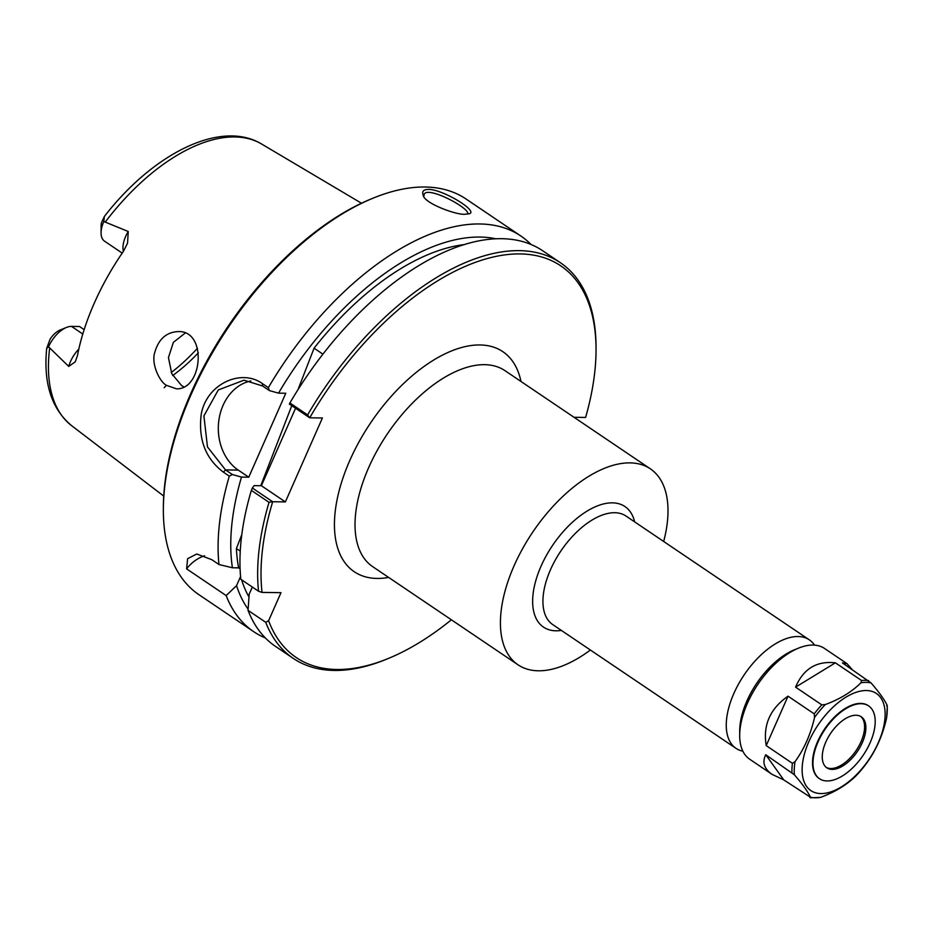 <?xml version="1.0" encoding="UTF-8"?>
<svg xmlns="http://www.w3.org/2000/svg" width="934" height="934" viewBox="0 0 934 934"><rect width="100%" height="100%" fill="white"/><g stroke="black" fill="none" stroke-linecap="round" stroke-linejoin="round"><path stroke-width="1.4" d="M663.677 541.486A118.233 62.064 124 0 0 650.368 468.845A118.233 62.064 124 0 0 630.053 462.879A118.233 62.064 124 0 0 522.561 548.725A118.233 62.064 124 0 0 518.031 664.81A118.233 62.064 124 0 0 590.381 650.017M814.506 645.125A65.485 34.371 124 0 0 809.311 639.837A65.485 34.371 124 0 0 798.056 636.521A65.485 34.371 124 0 0 738.525 684.073A65.485 34.371 124 0 0 736.015 748.367A65.485 34.371 124 0 0 742.869 751.205M451.379 619.791A236.314 124.047 -56 0 1 387.82 658.68A236.314 124.047 -56 0 1 268.607 620.725L265.735 622.301A238.707 125.308 124 0 0 293.253 658.388A238.707 125.308 124 0 0 385.73 659.532L387.82 658.68M574.013 417.288L585.606 417.451A236.314 124.047 -56 0 0 596.044 350.355L596.044 348.09A238.707 125.308 124 0 0 560.435 262.746A238.707 125.308 124 0 0 307.59 414.906L289.902 402.963L289.365 404.072L309.714 417.802A236.314 124.047 -56 0 1 492.685 257.142A236.314 124.047 -56 0 1 596.044 350.355M309.714 417.802L322.405 417.977L285.372 501.92L272.623 501.721L252.332 488.015L254.13 485.622L261.38 485.727L285.372 501.92M252.332 488.015L251.351 490.385L269.039 502.329A238.707 125.308 124 0 0 258.531 591.234L262.045 592.401A236.314 124.047 -56 0 1 272.681 501.745M262.045 592.401L280.982 592.67L268.607 620.725M297.958 389.735L314.069 348.184L322.942 354.173M291.77 405.706L260.761 485.715M241.778 534.668L236.407 548.527L240.248 551.118M250.872 380.979A47.739 38.422 -89.2 0 0 218.895 420.102A47.739 38.422 -89.2 0 0 238.228 470.082L248.759 477.192L285.781 393.249L278.53 393.144A227.359 119.342 -56 0 1 496.024 238.835M248.117 609.155A227.359 119.342 -56 0 1 236.559 585.63L226.168 595.577L186.59 568.853L187.617 558.695L196.747 553.99L211.855 559.711L218.976 564.521L232.414 567.767A227.359 119.342 -56 0 1 241.497 477.087L232.368 474.53L225.514 469.907L207.476 446.931L203.904 415.91L218.276 389.945L244.007 380.185L262.536 385.964L269.389 390.587L278.53 393.144M232.414 567.767L238.637 567.86A219.607 115.279 -56 0 1 236.407 548.527M238.637 567.86L240.096 568.841M295.553 408.251L261.38 485.727M314.069 348.184A219.607 115.279 -56 0 1 464.502 244.568M248.759 477.192L241.497 477.087M309.644 417.778L307.59 414.906M265.373 637.957A238.707 125.308 -56 0 1 253.698 631.664A238.707 125.308 -56 0 1 226.168 595.577M269.039 502.329L272.623 501.721M423.884 196.338L424.071 194.634C426.511 185.165 469.86 207.885 467.759 213.909L467.642 214.108M122.202 253.102L104.55 241.17A23.303 12.224 -56 0 1 101.07 232.846L101.094 226.063A16.135 8.476 -56 0 1 101.526 222.549L104.363 216.478L103.826 221.521L128.25 231.492L127.549 243.155L123.451 251.293A171.879 90.224 124 0 0 77.452 355.585L75.269 361.797L68.742 366.432L48.556 346.829L46.7 348.324L50.121 339.112A16.135 8.476 -56 0 1 60.185 330.006L66.466 327.449A23.303 12.224 124 0 0 48.556 346.829M164.139 387.727L166.439 385.333C159.551 381.784 150.911 363.595 154.822 352.305C158.593 339.112 166.345 332.212 178.09 331.582C207.453 330.181 202.725 389.922 176.421 388.824L166.427 385.322M185.212 333.041L173.374 342.346L168.447 357.559L171.763 373.682L181.57 385.544L183.986 386.968M465.377 214.201L469.51 213.688C478.383 210.967 442.938 189.427 428.636 189.392C423.662 189.485 421.806 191.318 423.102 194.891C423.522 203.32 457.812 215.602 465.377 214.201M218.976 564.521A238.707 125.308 -56 0 1 229.309 476.165L232.368 474.53M269.389 390.587L268.35 387.645L262.454 383.652C241.019 368.031 206.262 384.189 201.195 414.556C198.183 439.459 205.585 458.664 223.413 472.172L229.309 476.165M268.35 387.645A238.707 125.308 -56 0 1 479.854 223.973A238.707 125.308 -56 0 1 520.88 236.022A238.707 125.308 -56 0 1 531.072 244.51M253.698 631.664L198.965 594.713A238.707 125.308 -56 0 1 163.357 509.357A238.707 125.308 -56 0 1 373.67 197.926A238.707 125.308 -56 0 1 425.122 187.01A238.707 125.308 -56 0 1 466.148 199.07L520.88 236.022M373.67 197.926L371.58 198.779A236.314 124.047 124 0 0 163.368 507.104L163.357 509.357M204.639 555.777A47.739 38.422 -89.2 0 0 186.59 568.853M240.575 576.511L236.559 585.63M265.735 622.301L248.047 610.357L249.18 594.164L252.32 587.042M66.466 327.449A23.303 12.224 124 0 1 71.486 326.386L79.507 326.503L84.153 329.632M172.708 375.538A126.51 66.407 124 0 0 198.382 352.818M197.483 348.23A130.643 68.579 -56 0 1 171.237 372.526M101.07 232.846A23.303 12.224 -56 0 1 103.826 221.521M251.351 490.385A238.707 125.308 124 0 0 240.844 579.29L258.531 591.234M248.047 610.357A238.707 125.308 124 0 0 275.565 646.445L293.253 658.388M248.969 596.966A219.607 115.279 -56 0 1 241.602 579.804M560.435 262.746L542.747 250.802A238.707 125.308 124 0 0 289.902 402.963M866.81 762.938L866.974 762.704C876.22 749.815 882.723 735.058 886.494 718.468A65.649 34.453 -56 0 0 887.16 705.415L886.646 705.754L887.16 705.415C884.533 699.764 879.163 692.269 871.06 682.929L842.445 662.918L846.998 663.642L852.065 669.409M795.57 687.144C803.357 668.826 816.631 660.723 835.381 662.825L861.58 680.512L860.938 682.789C851.808 691.884 839.935 699.134 825.329 704.54L821.768 704.843L795.57 687.144L835.381 662.825M766.219 745.624C762.809 725.158 770.083 708.673 788.027 696.169L814.238 713.868L814.541 717.452C810.77 734.054 804.267 748.799 795.032 761.7L792.417 763.323L766.219 745.624L788.027 696.169M783.743 779.878L772.184 774.426C764.14 768.834 761.992 762.272 765.752 754.754L794.355 774.753C802.469 784.093 807.828 791.588 810.455 797.239L783.743 779.878L765.752 754.754M810.432 797.811L820.577 797.379A65.649 34.453 -56 0 1 810.455 797.239L809.953 797.578M820.577 797.379C835.183 791.974 847.056 784.723 856.198 775.629L856.466 775.348M772.184 774.426L749.663 759.214A66.839 35.083 -56 0 1 739.693 735.315A66.839 35.083 -56 0 1 798.582 648.114A66.839 35.083 -56 0 1 812.989 645.055A66.839 35.083 -56 0 1 824.477 648.429L846.998 663.642M886.494 718.468L886.74 716.775M866.355 690.53A58.573 30.74 -56 0 1 862.386 768.203A58.573 30.74 -56 0 1 802.189 767.351A58.573 30.74 -56 0 1 866.355 690.53M819.281 778.571A43.921 23.058 -56 0 1 819.06 778.431A43.921 23.058 -56 0 1 820.741 735.303A43.921 23.058 -56 0 1 860.669 703.407A43.921 23.058 -56 0 1 868.223 705.625A43.921 23.058 -56 0 1 868.433 705.777M739.693 735.315L739.705 730.797A62.064 32.573 -56 0 1 794.39 649.819L798.582 648.114M860.634 716.39A30.787 16.158 -56 0 1 863.635 720.814A30.787 16.158 -56 0 1 856.163 750.481A30.787 16.158 -56 0 1 831.435 768.507A30.787 16.158 -56 0 1 826.205 767.374M856.023 715.246A30.787 16.158 -56 0 1 861.311 716.81A30.787 16.158 -56 0 1 857.47 751.368A30.787 16.158 -56 0 1 826.847 767.841A30.787 16.158 -56 0 1 828.026 737.603A30.787 16.158 -56 0 1 856.023 715.246M861.113 703.711A43.921 23.058 -56 0 1 868.655 705.929A43.921 23.058 -56 0 1 863.191 755.232A43.921 23.058 -56 0 1 819.503 778.722A43.921 23.058 -56 0 1 821.184 735.595A43.921 23.058 -56 0 1 861.113 703.711M634.641 521.872A72.759 38.189 124 0 0 612.412 502.854A72.759 38.189 124 0 0 539.42 570.055A72.759 38.189 124 0 0 561.357 630.415M736.015 748.367L552.683 624.554A65.485 34.371 -56 0 1 555.193 560.26A65.485 34.371 -56 0 1 614.724 512.719A65.485 34.371 -56 0 1 625.978 516.023L809.311 639.837M518.031 664.81L372.631 566.611A118.233 62.064 -56 0 1 377.161 450.527A118.233 62.064 -56 0 1 484.641 364.68A118.233 62.064 -56 0 1 504.955 370.646L650.368 468.845M520.985 381.469A132.78 69.7 124 0 0 480.018 344.961A132.78 69.7 124 0 0 346.304 468.845A132.78 69.7 124 0 0 388.649 577.434M223.413 472.172L225.514 469.907L238.228 470.082M105.46 221.79A169.941 89.209 -56 0 1 234.796 136.948A169.941 89.209 -56 0 1 261.672 144.058L361.481 203.227M163.719 496.071L71.544 425.6A169.941 89.209 -56 0 1 49.63 348.382M262.536 385.964L262.454 383.652M78.806 349.094A23.303 12.224 124 0 0 68.742 366.432M71.486 326.386L82.787 334.022M123.405 251.363A23.303 12.224 -56 0 1 128.25 231.492M791.95 772.441A66.839 35.083 -56 0 1 792.417 763.323M814.238 713.868A66.839 35.083 -56 0 1 821.768 704.843M861.58 680.512A66.839 35.083 -56 0 1 865.223 680.337A66.839 35.083 -56 0 1 868.655 680.617M866.974 762.704A65.649 34.453 -56 0 1 856.198 775.629M794.355 774.753A65.649 34.453 -56 0 1 795.032 761.7M814.541 717.452A65.649 34.453 -56 0 1 825.329 704.54M860.938 682.789A65.649 34.453 -56 0 1 866.215 682.369A65.649 34.453 -56 0 1 871.06 682.929M261.672 144.058C220.447 119.097 152.604 154.052 104.363 216.478M71.544 425.6C51.545 408.882 43.268 383.127 46.7 348.324M887.3 705.835L886.658 717.604M856.338 775.477L866.892 762.833"/></g></svg>
